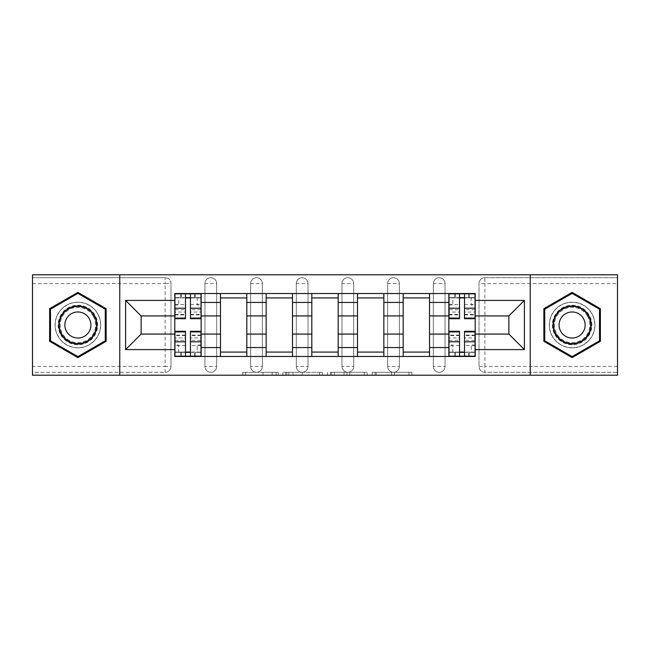 <?xml version="1.0" encoding="UTF-8"?>
<svg xmlns="http://www.w3.org/2000/svg" width="650" height="650" viewBox="0 0 650 650"><rect width="100%" height="100%" fill="white"/><g stroke="black" fill="none" stroke-linecap="round" stroke-linejoin="round"><path stroke-width="0.49" stroke-dasharray="3.25 2.44" d="M278.151 375.213L245.611 375.213L278.151 375.213L278.151 372.287L262.998 372.287L262.998 375.213L262.998 372.287L278.151 372.287L278.151 375.213L278.151 372.287L262.998 372.287L262.998 375.213L262.998 372.287L278.151 372.287L245.611 372.287L278.151 372.287M433.331 283.571A5.858 5.858 0 0 1 439.189 277.713A5.858 5.858 0 0 1 445.047 283.571A5.858 5.858 0 0 0 439.189 277.713A5.858 5.858 0 0 0 433.331 283.571L433.331 366.429A5.858 5.858 0 0 0 439.189 372.287A5.858 5.858 0 0 0 445.047 366.429L445.047 283.571A5.858 5.858 0 0 0 439.189 277.713A5.858 5.858 0 0 0 433.331 283.571L433.331 366.429A5.858 5.858 0 0 0 439.189 372.287A5.858 5.858 0 0 0 445.047 366.429L445.047 283.571L433.331 283.571M387.66 283.571A5.858 5.858 0 0 1 393.51 277.713A5.858 5.858 0 0 1 399.368 283.571A5.858 5.858 0 0 0 393.51 277.713A5.858 5.858 0 0 0 387.66 283.571L387.66 366.429A5.858 5.858 0 0 0 393.51 372.287A5.858 5.858 0 0 0 399.368 366.429L399.368 283.571A5.858 5.858 0 0 0 393.51 277.713A5.858 5.858 0 0 0 387.66 283.571L387.66 366.429A5.858 5.858 0 0 0 393.51 372.287A5.858 5.858 0 0 0 399.368 366.429L399.368 283.571L387.66 283.571M341.981 283.571A5.858 5.858 0 0 1 347.839 277.713A5.858 5.858 0 0 1 353.697 283.571A5.858 5.858 0 0 0 347.839 277.713A5.858 5.858 0 0 0 341.981 283.571L341.981 366.429A5.858 5.858 0 0 0 347.839 372.287A5.858 5.858 0 0 0 353.697 366.429L353.697 283.571A5.858 5.858 0 0 0 347.839 277.713A5.858 5.858 0 0 0 341.981 283.571L341.981 366.429A5.858 5.858 0 0 0 347.839 372.287A5.858 5.858 0 0 0 353.697 366.429L353.697 283.571L341.981 283.571M296.303 283.571A5.858 5.858 0 0 1 302.161 277.713A5.858 5.858 0 0 1 308.019 283.571A5.858 5.858 0 0 0 302.161 277.713A5.858 5.858 0 0 0 296.303 283.571L296.303 366.429A5.858 5.858 0 0 0 302.161 372.287A5.858 5.858 0 0 0 308.019 366.429L308.019 283.571A5.858 5.858 0 0 0 302.161 277.713A5.858 5.858 0 0 0 296.303 283.571L296.303 366.429A5.858 5.858 0 0 0 302.161 372.287A5.858 5.858 0 0 0 308.019 366.429L308.019 283.571L296.303 283.571M250.632 283.571A5.858 5.858 0 0 1 256.49 277.713A5.858 5.858 0 0 1 262.34 283.571A5.858 5.858 0 0 0 256.49 277.713A5.858 5.858 0 0 0 250.632 283.571L250.632 366.429A5.858 5.858 0 0 0 256.49 372.287A5.858 5.858 0 0 0 262.34 366.429L262.34 283.571A5.858 5.858 0 0 0 256.49 277.713A5.858 5.858 0 0 0 250.632 283.571L250.632 366.429A5.858 5.858 0 0 0 256.49 372.287A5.858 5.858 0 0 0 262.34 366.429L262.34 283.571L250.632 283.571M204.953 283.571A5.858 5.858 0 0 1 210.811 277.713A5.858 5.858 0 0 1 216.669 283.571A5.858 5.858 0 0 0 210.811 277.713A5.858 5.858 0 0 0 204.953 283.571L204.953 366.429A5.858 5.858 0 0 0 210.811 372.287A5.858 5.858 0 0 0 216.669 366.429L216.669 283.571A5.858 5.858 0 0 0 210.811 277.713A5.858 5.858 0 0 0 204.953 283.571L204.953 366.429A5.858 5.858 0 0 0 210.811 372.287A5.858 5.858 0 0 0 216.669 366.429L216.669 283.571L204.953 283.571M77.886 347.839A22.839 22.839 0 0 1 55.047 325A22.839 22.839 0 0 1 77.886 302.161A22.839 22.839 0 0 1 100.718 325A22.839 22.839 0 0 1 77.886 347.839A22.839 22.839 0 0 1 55.047 325A22.839 22.839 0 0 1 77.886 302.161A22.839 22.839 0 0 1 100.718 325A22.839 22.839 0 0 1 77.886 347.839M572.114 347.839A22.839 22.839 0 0 1 549.283 325A22.839 22.839 0 0 1 572.114 302.161A22.839 22.839 0 0 1 594.953 325A22.839 22.839 0 0 1 572.114 347.839A22.839 22.839 0 0 1 549.283 325A22.839 22.839 0 0 1 572.114 302.161A22.839 22.839 0 0 1 594.953 325A22.839 22.839 0 0 1 572.114 347.839M408.988 375.213L375.082 375.213L408.988 375.213L408.988 372.287L394.477 372.287L411.864 372.287L411.864 375.213L411.864 372.287L375.082 372.287L411.864 372.287L411.864 375.213L411.864 372.287L408.988 372.287L408.988 375.213M391.601 375.213L376.228 375.213L391.601 375.213L391.601 372.287L394.477 372.287L391.601 372.287L391.601 375.213L391.601 372.287L376.228 372.287L376.228 375.213L376.228 372.287L391.601 372.287L391.601 375.213M372.206 375.213L375.082 375.213L372.206 375.213L372.206 372.287L375.082 372.287L372.206 372.287L372.206 375.213M242.734 375.213L245.611 375.213L242.734 375.213L242.734 372.287L245.611 372.287L242.734 372.287L242.734 375.213M617.5 366.429L484.868 366.429L484.868 372.287L617.5 372.287L617.5 375.213L32.5 375.213L32.5 372.287L165.132 372.287A5.858 5.858 0 0 0 170.991 366.429L170.991 283.571A5.858 5.858 0 0 0 165.132 277.713A5.858 5.858 0 0 1 170.991 283.571A5.858 5.858 0 0 0 165.132 277.713L32.5 277.713L32.5 274.787L617.5 274.787L617.5 277.713L484.868 277.713A5.858 5.858 0 0 0 479.009 283.571L479.009 366.429A5.858 5.858 0 0 0 484.868 372.287A5.858 5.858 0 0 1 479.009 366.429A5.858 5.858 0 0 0 484.868 372.287L617.5 372.287L617.5 277.713L484.868 277.713A5.858 5.858 0 0 0 479.009 283.571L479.009 366.429L484.868 366.429L484.868 283.571L617.5 283.571M322.481 375.213L319.613 375.213L322.481 375.213L322.481 372.287L322.481 375.213M285.699 375.213L319.613 375.213L282.823 375.213L285.699 375.213L285.699 372.287L322.481 372.287L282.823 372.287L282.823 375.213L282.823 372.287L285.699 372.287L285.699 375.213M330.387 375.213L367.177 375.213L327.519 375.213L330.387 375.213L330.387 372.287L367.177 372.287L367.177 375.213L367.177 372.287L349.789 372.287L349.789 375.213M170.991 366.429L170.991 283.571L165.132 283.571L165.132 366.429L32.5 366.429L32.5 372.287L165.132 372.287A5.858 5.858 0 0 0 170.991 366.429A5.858 5.858 0 0 1 165.132 372.287L165.132 366.429L170.991 366.429M32.5 283.571L165.132 283.571L165.132 277.713L32.5 277.713L32.5 366.429M448.849 293.524L475.199 293.524L475.199 297.919L448.849 297.919L448.849 293.524L429.528 293.524L429.528 297.919L403.179 297.919L403.179 293.524L383.849 293.524L383.849 297.919L357.5 297.919L357.5 293.524L338.179 293.524L338.179 297.919L311.821 297.919L311.821 293.524L292.5 293.524L292.5 297.919L266.151 297.919L266.151 293.524L246.821 293.524L246.821 297.919L220.472 297.919L220.472 293.524L201.151 293.524L201.151 297.919L174.801 297.919L174.801 352.081L201.151 352.081L201.151 297.919M201.151 352.081L201.151 356.476L220.472 356.476L220.472 352.081L246.821 352.081L246.821 297.919M220.472 297.919L220.472 352.081M246.821 352.081L246.821 356.476L266.151 356.476L266.151 352.081L292.5 352.081L292.5 297.919M266.151 297.919L266.151 352.081M292.5 352.081L292.5 356.476L311.821 356.476L311.821 352.081L338.179 352.081L338.179 297.919M311.821 297.919L311.821 352.081M338.179 352.081L338.179 356.476L357.5 356.476L357.5 352.081L383.849 352.081L383.849 297.919M357.5 297.919L357.5 352.081M383.849 352.081L383.849 356.476L403.179 356.476L403.179 352.081L429.528 352.081L429.528 297.919M403.179 297.919L403.179 352.081M429.528 352.081L429.528 356.476L448.849 356.476L448.849 352.081L475.199 352.081L475.199 297.919M448.849 297.919L448.849 352.081M429.528 334.076L448.849 334.076M383.849 334.076L403.179 334.076M338.179 334.076L357.5 334.076M292.5 334.076L311.821 334.076M246.821 334.076L266.151 334.076M201.151 334.076L220.472 334.076M448.849 315.924L429.528 315.924M403.179 315.924L383.849 315.924M357.5 315.924L338.179 315.924M311.821 315.924L292.5 315.924M266.151 315.924L246.821 315.924M220.472 315.924L201.151 315.924M174.801 315.924L141.123 315.924L141.123 334.076L174.801 334.076M119.754 375.213L119.754 274.787M530.246 375.213L530.246 274.787M475.199 334.076L508.877 334.076L508.877 315.924L475.199 315.924M201.151 356.476L174.801 356.476L174.801 352.081M174.801 297.919L174.801 293.524L201.151 293.524M220.472 293.524L246.821 293.524M266.151 293.524L292.5 293.524M311.821 293.524L338.179 293.524M357.5 293.524L383.849 293.524M403.179 293.524L429.528 293.524M475.199 352.081L475.199 356.476L448.849 356.476M429.528 356.476L403.179 356.476M383.849 356.476L357.5 356.476M338.179 356.476L311.821 356.476M292.5 356.476L266.151 356.476M246.821 356.476L220.472 356.476M201.004 352.081L190.458 352.081M185.486 352.081L174.947 352.081M174.947 297.919L185.486 297.919M190.458 297.919L201.004 297.919M445.047 366.429A5.858 5.858 0 0 1 439.189 372.287A5.858 5.858 0 0 1 433.331 366.429L445.047 366.429M399.368 366.429A5.858 5.858 0 0 1 393.51 372.287A5.858 5.858 0 0 1 387.66 366.429L399.368 366.429M353.697 366.429A5.858 5.858 0 0 1 347.839 372.287A5.858 5.858 0 0 1 341.981 366.429L353.697 366.429M308.019 366.429A5.858 5.858 0 0 1 302.161 372.287A5.858 5.858 0 0 1 296.303 366.429L308.019 366.429M262.34 366.429A5.858 5.858 0 0 1 256.49 372.287A5.858 5.858 0 0 1 250.632 366.429L262.34 366.429M216.669 366.429A5.858 5.858 0 0 1 210.811 372.287A5.858 5.858 0 0 1 204.953 366.429L216.669 366.429M475.052 352.081L464.514 352.081M459.542 352.081L448.996 352.081M448.996 297.919L459.542 297.919M464.514 297.919L475.052 297.919M106.137 308.685L77.886 292.378L49.627 308.685L49.627 341.315L77.886 357.622L106.137 341.315L106.137 308.685M600.372 308.685L572.114 292.378L543.863 308.685L543.863 341.315L572.114 357.622L600.372 341.315L600.372 308.685M288.86 375.213L293.028 375.213L288.86 375.213L288.86 372.287L286.845 372.287L286.845 375.213L286.845 372.287L293.028 372.287L288.86 372.287L288.86 375.213M293.028 375.213L302.226 375.213L293.028 375.213L293.028 372.287L302.226 372.287L302.226 375.213L302.226 372.287L293.028 372.287L293.028 375.213M330.387 372.287L346.913 372.287L346.913 375.213L346.913 372.287L344.037 372.287L346.913 372.287L346.913 375.213L346.913 372.287L349.789 372.287M331.541 372.287L331.541 375.213L331.541 372.287M327.519 372.287L327.519 375.213L327.519 372.287M201.004 309.692L190.458 309.692L190.458 297.627L201.004 297.627L201.004 293.816L194.707 293.816L194.707 297.627L201.004 297.627L197.194 297.627L197.194 304.947L201.004 304.947L201.004 297.627L201.004 304.947L197.194 304.947L197.194 297.627L201.004 297.627L201.004 318.703M174.947 314.901L185.486 314.901L185.486 309.692L174.947 309.692L174.947 314.901L174.947 297.627L194.707 297.627L194.707 293.816L174.947 293.816L174.947 304.947L178.75 304.947L178.75 297.627L174.947 297.627L174.947 304.947L178.75 304.947L178.75 297.627L174.947 297.627L185.486 297.627L185.486 293.816M190.458 309.692L190.458 312.057L201.004 312.057M190.458 312.057L190.458 318.703M174.947 304.525L185.486 304.525L185.486 297.627M185.486 304.525L185.486 314.901M185.486 309.692L185.486 318.703M174.947 309.692L174.947 312.057L185.486 312.057M174.947 312.057L174.947 318.703M190.458 297.627L190.458 293.816M181.236 293.816L181.236 297.627L181.236 293.816M174.947 340.308L185.486 340.308L185.486 352.373L174.947 352.373L174.947 356.184L181.236 356.184L181.236 352.373L174.947 352.373L178.75 352.373L178.75 345.053L174.947 345.053L174.947 352.373L174.947 345.053L178.75 345.053L178.75 352.373L174.947 352.373L174.947 331.297M201.004 335.099L190.458 335.099L190.458 340.308L201.004 340.308L201.004 335.099L201.004 352.373L181.236 352.373L181.236 356.184L201.004 356.184L201.004 345.053L197.194 345.053L197.194 352.373L201.004 352.373L201.004 345.053L197.194 345.053L197.194 352.373L201.004 352.373L190.458 352.373L190.458 356.184M185.486 340.308L185.486 337.943L174.947 337.943M185.486 337.943L185.486 331.297M201.004 345.475L190.458 345.475L190.458 352.373M190.458 345.475L190.458 335.099M190.458 340.308L190.458 331.297M201.004 340.308L201.004 337.943L190.458 337.943M201.004 337.943L201.004 331.297M185.486 352.373L185.486 356.184M194.707 356.184L194.707 352.373L194.707 356.184M60.767 334.88A19.76 19.76 0 0 0 87.766 342.119A19.76 19.76 0 0 0 94.998 315.12A19.76 19.76 0 0 0 67.998 307.881A19.76 19.76 0 0 0 60.767 334.88M93.73 315.851A18.297 18.297 0 0 1 87.035 340.852A18.297 18.297 0 0 1 62.034 334.149A18.297 18.297 0 0 0 87.035 340.852A18.297 18.297 0 0 0 93.73 315.851A18.297 18.297 0 0 0 68.729 309.148A18.297 18.297 0 0 0 62.034 334.149A18.297 18.297 0 0 1 68.729 309.148A18.297 18.297 0 0 1 93.73 315.851A18.297 18.297 0 0 0 68.729 309.148A18.297 18.297 0 0 0 62.034 334.149M89.164 318.484A13.032 13.032 0 0 1 84.394 336.286A13.032 13.032 0 0 1 66.601 331.516A13.032 13.032 0 0 1 71.37 313.714A13.032 13.032 0 0 1 89.164 318.484M58.232 336.342A22.693 22.693 0 0 1 66.536 305.346A22.693 22.693 0 0 1 97.532 313.658A22.693 22.693 0 0 1 89.229 344.654A22.693 22.693 0 0 1 58.232 336.342A22.693 22.693 0 0 1 66.536 305.346A22.693 22.693 0 0 1 97.532 313.658A22.693 22.693 0 0 1 89.229 344.654A22.693 22.693 0 0 1 58.232 336.342M77.886 293.386L105.259 309.197L105.259 340.803L77.886 356.614L50.505 340.803L50.505 309.197L77.886 293.386M555.003 334.88A19.76 19.76 0 0 0 582.002 342.119A19.76 19.76 0 0 0 589.233 315.12A19.76 19.76 0 0 0 562.234 307.881A19.76 19.76 0 0 0 555.003 334.88M587.966 315.851A18.297 18.297 0 0 1 581.271 340.852A18.297 18.297 0 0 1 556.27 334.149A18.297 18.297 0 0 0 581.271 340.852A18.297 18.297 0 0 0 587.966 315.851A18.297 18.297 0 0 0 562.965 309.148A18.297 18.297 0 0 0 556.27 334.149A18.297 18.297 0 0 1 562.965 309.148A18.297 18.297 0 0 1 587.966 315.851A18.297 18.297 0 0 0 562.965 309.148A18.297 18.297 0 0 0 556.27 334.149M583.399 318.484A13.032 13.032 0 0 1 578.63 336.286A13.032 13.032 0 0 1 560.836 331.516A13.032 13.032 0 0 1 565.606 313.714A13.032 13.032 0 0 1 583.399 318.484M552.467 336.342A22.693 22.693 0 0 1 560.771 305.346A22.693 22.693 0 0 1 591.768 313.658A22.693 22.693 0 0 1 583.464 344.654A22.693 22.693 0 0 1 552.467 336.342A22.693 22.693 0 0 1 560.771 305.346A22.693 22.693 0 0 1 591.768 313.658A22.693 22.693 0 0 1 583.464 344.654A22.693 22.693 0 0 1 552.467 336.342M572.114 293.386L599.495 309.197L599.495 340.803L572.114 356.614L544.741 340.803L544.741 309.197L572.114 293.386M475.052 309.692L464.514 309.692L464.514 297.627L475.052 297.627L475.052 293.816L468.764 293.816L468.764 297.627L475.052 297.627L471.25 297.627L471.25 304.947L475.052 304.947L475.052 297.627L475.052 304.947L471.25 304.947L471.25 297.627L475.052 297.627L475.052 318.703M448.996 314.901L459.542 314.901L459.542 309.692L448.996 309.692L448.996 314.901L448.996 297.627L468.764 297.627L468.764 293.816L448.996 293.816L448.996 304.947L452.806 304.947L452.806 297.627L448.996 297.627L448.996 304.947L452.806 304.947L452.806 297.627L448.996 297.627L459.542 297.627L459.542 293.816M464.514 309.692L464.514 312.057L475.052 312.057M464.514 312.057L464.514 318.703M448.996 304.525L459.542 304.525L459.542 297.627M459.542 304.525L459.542 314.901M459.542 309.692L459.542 318.703M448.996 309.692L448.996 312.057L459.542 312.057M448.996 312.057L448.996 318.703M464.514 297.627L464.514 293.816M455.293 293.816L455.293 297.627L455.293 293.816M448.996 340.308L459.542 340.308L459.542 352.373L448.996 352.373L448.996 356.184L455.293 356.184L455.293 352.373L448.996 352.373L452.806 352.373L452.806 345.053L448.996 345.053L448.996 352.373L448.996 345.053L452.806 345.053L452.806 352.373L448.996 352.373L448.996 331.297M475.052 335.099L464.514 335.099L464.514 340.308L475.052 340.308L475.052 335.099L475.052 352.373L455.293 352.373L455.293 356.184L475.052 356.184L475.052 345.053L471.25 345.053L471.25 352.373L475.052 352.373L475.052 345.053L471.25 345.053L471.25 352.373L475.052 352.373L464.514 352.373L464.514 356.184M459.542 340.308L459.542 337.943L448.996 337.943M459.542 337.943L459.542 331.297M475.052 345.475L464.514 345.475L464.514 352.373M464.514 345.475L464.514 335.099M464.514 340.308L464.514 331.297M475.052 340.308L475.052 337.943L464.514 337.943M475.052 337.943L475.052 331.297M459.542 352.373L459.542 356.184M468.764 356.184L468.764 352.373L468.764 356.184M276.144 372.287L276.144 375.213L276.144 372.287M484.868 277.713A5.858 5.858 0 0 0 479.009 283.571L484.868 283.571L484.868 277.713M272.188 372.287L272.188 375.213L272.188 372.287M245.611 372.287L245.611 375.213L245.611 372.287M319.613 372.287L319.613 375.213L319.613 372.287M364.301 372.287L364.301 375.213L364.301 372.287M344.037 372.287L344.037 375.213L344.037 372.287M334.409 372.287L334.409 375.213L334.409 372.287M394.477 372.287L394.477 375.213L394.477 372.287M375.082 372.287L375.082 375.213L375.082 372.287M195.146 293.816L195.146 297.627M190.458 304.525L201.004 304.525M190.458 314.413L201.004 314.413M174.947 314.413L185.486 314.413M180.798 293.816L180.798 297.627M180.798 356.184L180.798 352.373M185.486 345.475L174.947 345.475M185.486 335.587L174.947 335.587M201.004 335.587L190.458 335.587M195.146 356.184L195.146 352.373M93.21 316.152A17.696 17.696 0 0 1 86.734 340.332A17.696 17.696 0 0 1 62.554 333.848A17.696 17.696 0 0 1 69.03 309.668A17.696 17.696 0 0 1 93.21 316.152M587.446 316.152A17.696 17.696 0 0 1 580.97 340.332A17.696 17.696 0 0 1 556.79 333.848A17.696 17.696 0 0 1 563.266 309.668A17.696 17.696 0 0 1 587.446 316.152M469.202 293.816L469.202 297.627M464.514 304.525L475.052 304.525M464.514 314.413L475.052 314.413M448.996 314.413L459.542 314.413M454.854 293.816L454.854 297.627M454.854 356.184L454.854 352.373M459.542 345.475L448.996 345.475M459.542 335.587L448.996 335.587M475.052 335.587L464.514 335.587M469.202 356.184L469.202 352.373M190.458 314.901L201.004 314.901M185.486 335.099L174.947 335.099M464.514 314.901L475.052 314.901M459.542 335.099L448.996 335.099"/><path stroke-width="0.97" d="M530.246 375.213L617.5 375.213L617.5 274.787L32.5 274.787L32.5 375.213L530.246 375.213L530.246 274.787M220.472 356.476L220.472 302.453L201.151 302.453L201.151 356.476M201.151 302.453L201.151 293.524M220.472 302.453L220.472 293.524M246.821 293.524L246.821 356.476M266.151 356.476L266.151 293.524M292.5 293.524L292.5 356.476M311.821 356.476L311.821 293.524M338.179 293.524L338.179 356.476M357.5 356.476L357.5 293.524M383.849 293.524L383.849 356.476M403.179 356.476L403.179 293.524M429.528 293.524L429.528 356.476M448.849 356.476L448.849 293.524M448.849 334.076L429.528 334.076M403.179 334.076L383.849 334.076M357.5 334.076L338.179 334.076M311.821 334.076L292.5 334.076M266.151 334.076L246.821 334.076M220.472 334.076L201.151 334.076M448.849 315.924L429.528 315.924M403.179 315.924L383.849 315.924M357.5 315.924L338.179 315.924M311.821 315.924L292.5 315.924M266.151 315.924L246.821 315.924M220.472 315.924L201.151 315.924M141.123 334.076L174.801 334.076L174.801 315.924L141.123 315.924L141.123 334.076L125.604 349.594L125.604 300.406L174.801 300.406L174.801 315.924M475.199 315.924L475.199 334.076L508.877 334.076L508.877 315.924L475.199 315.924L475.199 293.524L174.801 293.524L174.801 300.406M475.199 300.406L524.396 300.406L524.396 349.594L475.199 349.594L475.199 334.076M174.801 334.076L174.801 356.476L475.199 356.476L475.199 349.594M174.801 349.594L125.604 349.594M119.754 375.213L119.754 274.787M106.137 308.685L77.886 292.378L49.627 308.685L49.627 341.315L77.886 357.622L106.137 341.315L106.137 308.685M600.372 308.685L572.114 292.378L543.863 308.685L543.863 341.315L572.114 357.622L600.372 341.315L600.372 308.685M190.458 352.081L185.486 352.081M185.486 297.919L190.458 297.919M246.821 352.081L220.472 352.081M220.472 297.919L246.821 297.919M292.5 352.081L266.151 352.081M266.151 297.919L292.5 297.919M338.179 352.081L311.821 352.081M311.821 297.919L338.179 297.919M383.849 352.081L357.5 352.081M357.5 297.919L383.849 297.919M429.528 352.081L403.179 352.081M403.179 297.919L429.528 297.919M464.514 352.081L459.542 352.081M459.542 297.919L464.514 297.919M125.604 300.406L141.123 315.924M508.877 334.076L524.396 349.594M508.877 315.924L524.396 300.406M190.458 318.703L190.458 293.816L201.004 293.816L201.004 318.703L190.458 318.703M185.486 297.627L190.458 297.627M185.486 293.816L174.947 293.816L174.947 318.703L185.486 318.703L185.486 293.816L190.458 293.816M185.486 331.297L185.486 356.184L174.947 356.184L174.947 331.297L185.486 331.297M190.458 352.373L185.486 352.373M190.458 356.184L201.004 356.184L201.004 331.297L190.458 331.297L190.458 356.184L185.486 356.184M61.401 334.514A19.029 19.029 0 0 0 87.401 341.486A19.029 19.029 0 0 0 94.364 315.486A19.029 19.029 0 0 0 68.364 308.514A19.029 19.029 0 0 0 61.401 334.514M66.601 331.516A13.032 13.032 0 0 0 84.394 336.286A13.032 13.032 0 0 0 89.164 318.484A13.032 13.032 0 0 0 71.37 313.714A13.032 13.032 0 0 0 66.601 331.516M77.886 293.386L105.259 309.197L105.259 340.803L77.886 356.614L50.505 340.803L50.505 309.197L77.886 293.386M555.636 334.514A19.029 19.029 0 0 0 581.636 341.486A19.029 19.029 0 0 0 588.599 315.486A19.029 19.029 0 0 0 562.599 308.514A19.029 19.029 0 0 0 555.636 334.514M560.836 331.516A13.032 13.032 0 0 0 578.63 336.286A13.032 13.032 0 0 0 583.399 318.484A13.032 13.032 0 0 0 565.606 313.714A13.032 13.032 0 0 0 560.836 331.516M572.114 293.386L599.495 309.197L599.495 340.803L572.114 356.614L544.741 340.803L544.741 309.197L572.114 293.386M464.514 318.703L464.514 293.816L475.052 293.816L475.052 318.703L464.514 318.703M459.542 297.627L464.514 297.627M459.542 293.816L448.996 293.816L448.996 318.703L459.542 318.703L459.542 293.816L464.514 293.816M459.542 331.297L459.542 356.184L448.996 356.184L448.996 331.297L459.542 331.297M464.514 352.373L459.542 352.373M464.514 356.184L475.052 356.184L475.052 331.297L464.514 331.297L464.514 356.184L459.542 356.184M403.179 302.453L383.849 302.453M357.5 302.453L338.179 302.453M311.821 302.453L292.5 302.453M266.151 302.453L246.821 302.453M448.849 302.453L429.528 302.453M403.179 347.547L383.849 347.547M357.5 347.547L338.179 347.547M311.821 347.547L292.5 347.547M266.151 347.547L246.821 347.547M220.472 347.547L201.151 347.547M448.849 347.547L429.528 347.547M190.458 318.086L201.004 318.086M190.458 308.197L201.004 308.197M174.947 318.086L185.486 318.086M174.947 308.197L185.486 308.197M185.486 331.914L174.947 331.914M185.486 341.803L174.947 341.803M201.004 331.914L190.458 331.914M201.004 341.803L190.458 341.803M464.514 318.086L475.052 318.086M464.514 308.197L475.052 308.197M448.996 318.086L459.542 318.086M448.996 308.197L459.542 308.197M459.542 331.914L448.996 331.914M459.542 341.803L448.996 341.803M475.052 331.914L464.514 331.914M475.052 341.803L464.514 341.803"/></g></svg>
